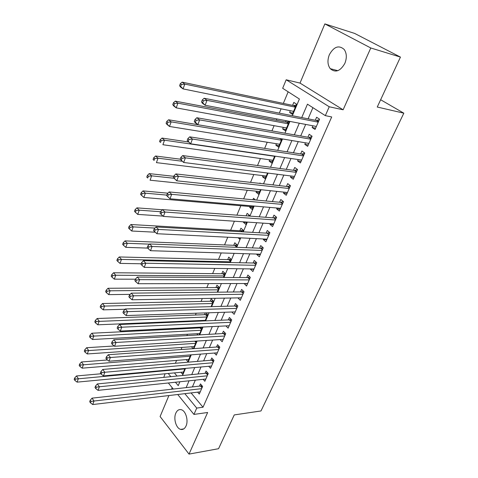 <?xml version="1.0" encoding="UTF-8"?>
<svg xmlns="http://www.w3.org/2000/svg" width="478" height="478" viewBox="0 0 478 478"><rect width="100%" height="100%" fill="white"/><g stroke="black" fill="none" stroke-linecap="round" stroke-linejoin="round"><path stroke-width="0.72" d="M329.36 54.689C327.257 60.228 327.544 64.883 330.226 68.665C335.407 73.05 340.282 71.288 344.859 63.371C346.98 57.94 346.765 53.309 344.22 49.479C338.89 44.842 333.937 46.575 329.36 54.689M175.826 413.135C173.251 418.62 176.149 428.425 180.696 429.387C182.943 429.877 184.717 428.754 186.026 426.006C188.637 420.562 185.769 410.775 181.311 409.724C178.975 409.156 177.147 410.291 175.826 413.135M292.339 115.706L299.395 99.012L282.671 88.293L286.179 79.784L329.234 106.767L325.333 115.64L307.462 104.18L301.732 117.564M300.017 83.088L343.114 109.797L370.785 47.979L400.45 57.097L354.634 33.412L324.855 23.9L300.017 83.088L286.179 79.784M172.194 387.706L171.542 389.259M168.907 395.545L160.1 416.535L189.019 454.1L207.637 412.49L193.943 414.426L177.726 394.505M163.781 377.369L165.083 373.772M288.162 91.806L283.334 103.415M281.088 108.829L279.301 113.131M276.887 118.938L276.356 120.229M274.091 125.678L271.916 130.912M267.208 142.241L264.663 148.371M260.444 158.517L257.534 165.519M253.8 174.524L250.544 182.363M247.257 190.256L243.666 198.902M240.828 205.731L236.915 215.154M234.399 221.212L230.653 230.235M227.755 237.213L224.546 244.933M221.218 252.94L218.536 259.399M214.801 268.397L212.62 273.637M208.486 283.585L206.801 287.648M202.284 298.523L201.071 301.439M196.183 313.21L195.43 315.02M193.01 320.846L192.777 321.407M190.184 327.651L189.874 328.386M187.448 334.236L186.886 335.592M181.969 347.416L181.09 349.543M176.579 360.4L175.384 363.274M370.785 47.979L324.855 23.9M400.45 57.097L377.256 107.03L403.82 113.178L260.994 410.955L234.25 414.922L218.56 448.705L189.019 454.1M312.887 125.792L312.14 127.501L315.056 129.442L319.555 119.159L316.609 117.247L315.301 120.247M305.466 142.82L304.803 144.35L307.665 146.34L312.08 136.242L309.188 134.276L307.904 137.228M298.182 159.55L297.591 160.913L300.399 162.944L304.743 153.02L301.899 151.012L300.638 153.91M291.018 175.988L290.499 177.183L293.259 179.262L297.525 169.505L294.741 167.455L293.498 170.299M283.986 192.144L283.532 193.178L286.244 195.299L290.439 185.709L287.696 183.618L286.477 186.414M277.067 208.026L276.684 208.904L279.343 211.061L283.466 201.638L280.777 199.499L279.582 202.254M270.267 223.632L269.951 224.367L272.562 226.56L276.619 217.293L273.978 215.124L272.795 217.831M263.581 238.982L263.324 239.574L265.893 241.802L269.879 232.69L267.286 230.48L266.127 233.139M257.009 254.075L256.811 254.523L259.333 256.788L263.259 247.825L260.707 245.584L259.566 248.202M250.544 268.917L250.406 269.234L252.886 271.534L256.74 262.715L254.236 260.438L253.113 263.014M244.18 283.52L246.54 286.035L250.335 277.36L247.873 275.053L246.768 277.587M237.924 297.884L240.297 300.304L244.031 291.771L241.605 289.429L240.524 291.921M231.854 312.015L234.154 314.339L237.829 305.944L235.445 303.572L234.375 306.028M225.951 325.912L228.108 328.159L231.722 319.896L229.38 317.494L228.329 319.907M220.131 339.583L222.156 341.752L225.718 333.62L223.411 331.194L222.378 333.572M214.395 353.039L216.301 355.142L219.808 347.136L217.538 344.68L216.522 347.022M208.737 366.285L210.535 368.317L213.983 360.436L211.754 357.956L210.756 360.263M203.156 379.317L204.859 381.295L208.253 373.533L206.06 371.03L205.074 373.294M199.278 327.209L198.973 327.938M205.295 312.905L204.542 314.697M211.091 306.655L213.421 301.146L211.198 298.87L210.201 301.248M217.203 292.183L219.217 287.421L216.958 285.175L215.942 287.589M223.417 277.473L225.102 273.482L222.808 271.265L221.78 273.715M229.739 262.512L231.089 259.321L228.753 257.134L227.707 259.626M236.162 247.299L237.166 244.933L234.794 242.776L233.73 245.304M242.699 231.824L243.338 230.312L240.93 228.185L239.848 230.76M246.636 222.503L243.41 222.288L243.601 221.834M249.349 216.08L249.618 215.453L247.162 213.361L246.122 215.841M252.916 207.637L249.689 207.362L250.042 206.52M255.599 200.019L253.501 198.292L252.886 199.762M259.303 192.526L256.065 192.198L256.483 191.212M260.6 183.498L259.942 182.972L259.763 183.403M265.786 177.171L262.553 176.776L263.025 175.647M272.382 161.552L269.144 161.098L269.682 159.825M279.092 145.676L275.848 145.157L276.451 143.729M285.91 129.532L282.671 128.946L283.334 127.357M286.137 120.701L285.605 121.974M174.404 372.888L177.051 376.061M180.911 372.266L182.554 374.214L184.986 368.454M186.145 359.611L187.872 361.619L190.722 354.879M193.345 348.671L196.554 341.077M193.148 348.683L191.445 346.765M199.165 334.893L202.092 327.962L201.304 327.107M197.952 334.959L196.822 333.716M205.08 320.887L207.709 314.655L206.024 312.881M202.762 320.983L202.272 320.463M233.21 253.322L233.617 253.334M238.074 237.721L239.621 239.114L240.165 237.829M243.41 222.288L245.841 224.397L246.827 222.049M249.689 207.362L252.157 209.436L253.609 206M256.065 192.198L258.58 194.235L260.51 189.664M262.553 176.776L265.111 178.778L267.537 173.036M269.144 161.098L271.749 163.058L274.689 156.103M275.848 145.157L278.501 147.081L281.966 138.871M282.671 128.946L285.366 130.823L289.381 121.316M290.343 110.705L289.602 112.455L292.351 114.29L296.599 104.228L293.827 102.423L292.59 105.363M191.098 392.928L203.013 407.238L331.702 116.955L325.333 115.64M312.911 107.675L308.101 118.825M305.681 124.423L300.704 135.961M298.266 141.608L293.438 152.799M290.977 158.493L286.298 169.343M283.818 175.079L279.277 185.601M276.786 191.385L272.382 201.585M269.873 207.404L265.607 217.293M263.079 223.148L258.939 232.738M256.399 238.63L252.384 247.927M249.827 253.848L245.943 262.858M243.368 268.815L239.598 277.551M237.016 283.532L233.366 291.998M230.772 298.009L227.229 306.219M224.624 312.254L221.189 320.206M218.577 326.271L215.249 333.979M212.626 340.061L209.4 347.524M206.765 353.63L203.646 360.866M201.005 366.99L197.982 373.999M195.329 380.141L192.401 386.923M197.653 392.151L199.272 394.069L202.612 386.427L200.455 383.9L199.481 386.134M403.82 113.178L380.643 99.741M343.114 109.797L329.234 106.767M203.013 407.238L196.733 408.087L193.943 414.426M175.426 382.227L178.234 385.632L179.871 381.761M182.506 375.523L185.518 368.407M188.147 362.187L191.254 354.837M193.877 348.635L197.085 341.047M199.696 334.863L203.007 327.03M205.612 320.863L209.029 312.779M211.629 306.637L215.154 298.29M217.741 292.178L221.38 283.562M223.955 277.473L227.713 268.582M230.276 262.524L234.154 253.352M236.7 247.317L240.703 237.853M243.236 231.854L247.365 222.085M249.892 216.122L254.147 206.042M256.656 200.115L261.048 189.718M263.539 183.827L268.074 173.102M270.548 167.252L275.226 156.186M277.682 150.379L282.504 138.961M284.942 133.195L289.919 121.424M168.214 373.473L170.849 376.676M173.299 389.062L168.34 382.974M184.849 393.663L196.733 408.087M299.318 123.21L294.334 134.844M291.897 140.538L287.069 151.819M284.613 157.561L279.935 168.495M277.455 174.279L272.92 184.884M270.429 190.71L266.025 200.987M263.515 206.855L259.255 216.821M256.728 222.718L252.593 232.38M250.054 238.313L246.045 247.682M243.493 253.645L239.603 262.727M237.04 268.72L233.276 277.521M230.695 283.544L227.044 292.07M224.457 298.123L220.92 306.386M218.315 312.469L214.891 320.475M212.28 326.576L208.958 334.331M206.341 340.455L203.12 347.972M200.491 354.12L197.378 361.398M194.737 367.564L191.72 374.615M189.073 380.799L186.151 387.622M292.847 113.107L289.602 112.455M241.354 297.878L237.901 297.943M247.562 283.699L244.103 283.705M253.866 269.281L250.406 269.234M260.277 254.637L256.811 254.523M266.796 239.741L263.324 239.574M273.422 224.6L269.951 224.367M280.156 209.203L276.684 208.904M287.009 193.542L283.532 193.178M293.976 177.619L290.499 177.183M301.068 161.415L297.591 160.913M308.28 144.93L304.803 144.35M315.617 128.152L312.14 127.501M202.009 387.813L200.479 386.021L92.027 398.15L94.035 401.018L201.632 388.662M91.017 401.448L90.217 400.295L89.691 401.705L90.491 402.858L91.017 401.448L94.035 401.018L92.714 404.543L200.24 391.846M200.479 386.021L201.824 385.501M92.027 398.15L90.217 400.295M90.491 402.858L92.714 404.543M100.948 373.778L76.474 375.965L78.368 378.666L77.113 382.137L183.48 372.027M184.807 368.885L75.434 379.078L74.676 377.996L74.18 379.383L74.932 380.47L75.434 379.078M77.113 382.137L74.932 380.47M74.676 377.996L76.474 375.965M207.625 374.973L206.072 373.199L97.345 383.93L99.394 386.762L207.261 375.804M96.347 387.192L95.528 386.057L94.997 387.491L95.809 388.632L96.347 387.192L99.394 386.762L98.044 390.353L205.845 379.036M206.072 373.199L207.494 372.661M97.345 383.93L95.528 386.057M95.809 388.632L98.044 390.353M213.331 361.936L211.754 360.173L102.758 369.452L104.837 372.26L212.979 362.742M101.772 372.691L100.936 371.567L100.392 373.025L101.222 374.155L101.772 372.691L104.837 372.26L103.469 375.911L211.539 366.029M211.754 360.173L213.248 359.617M102.758 369.452L100.936 371.567M101.222 374.155L103.469 375.911M219.127 348.689L217.52 346.95L108.261 354.73L110.382 357.508L218.781 349.478M107.287 357.938L106.439 356.821L105.883 358.309L106.731 359.426L107.287 357.938L110.382 357.508L108.99 361.219L217.323 352.812M217.52 346.95L219.097 346.365M108.261 354.73L106.439 356.821M106.731 359.426L108.99 361.219M225.013 335.239L223.381 333.513L113.86 339.744L116.023 342.487L224.678 336.004M112.904 342.923L112.037 341.818L111.476 343.329L112.336 344.435L112.904 342.923L116.023 342.487L114.606 346.269L223.196 339.392M223.381 333.513L225.042 332.909M113.86 339.744L112.037 341.818M112.336 344.435L114.606 346.269M107.431 359.982L81.511 361.96L83.441 364.636L82.162 368.168L188.816 359.396M190.16 356.206L80.477 365.049L79.707 363.973L79.199 365.389L79.969 366.459L80.477 365.049M82.162 368.168L79.969 366.459M79.707 363.973L81.511 361.96M114.242 345.976L86.632 347.715L88.597 350.368L87.295 353.953L194.229 346.574M195.598 343.335L85.61 350.78L84.827 349.717L84.313 351.151L85.09 352.214L85.61 350.78M87.295 353.953L85.09 352.214M84.827 349.717L86.632 347.715M201.525 327.346L199.965 327.89L91.836 333.232L93.837 335.855L92.517 339.505L199.726 333.554M201.119 330.268L90.826 336.267L90.031 335.215L89.506 336.679L90.3 337.731L90.826 336.267M92.517 339.505L90.3 337.731M90.031 335.215L91.836 333.232M207.177 314.094L205.54 314.661L97.136 318.503L99.173 321.091L97.829 324.801L205.313 320.338M206.723 316.998L96.138 321.503L95.325 320.463L94.793 321.951L95.6 322.991L96.138 321.503M97.829 324.801L95.6 322.991M95.325 320.463L97.136 318.503M230.994 321.569L229.332 319.866L119.566 324.49L121.765 327.203L230.665 322.309M118.616 327.633L117.737 326.546L117.164 328.087L118.042 329.175L118.616 327.633L121.765 327.203L120.319 331.051L229.159 325.757M229.332 319.866L231.089 319.238M119.566 324.49L117.737 326.546M118.042 329.175L120.319 331.051M212.925 300.644L211.198 301.224L102.525 303.518L104.598 306.069L103.23 309.852L125.111 309.254M212.411 303.524L104.598 306.069L101.539 306.488L100.709 305.46L100.171 306.972L100.995 307.999L101.539 306.488M103.23 309.852L100.995 307.999M100.709 305.46L102.525 303.518M237.07 307.683L235.379 305.998L125.367 308.967L127.614 311.644L236.753 308.4M124.435 312.074L123.539 310.999L122.954 312.57L123.85 313.646L124.435 312.074L127.614 311.644L126.144 315.558L235.224 311.901M235.379 305.998L237.231 305.352M125.367 308.967L123.539 310.999M123.85 313.646L126.144 315.558M218.769 286.979L216.94 287.583L108.004 288.27L110.119 290.791L108.727 294.633L130.183 294.364M218.195 289.841L110.119 290.791L107.036 291.204L106.194 290.194L105.638 291.729L106.48 292.745L107.036 291.204M108.727 294.633L106.48 292.745M106.194 290.194L108.004 288.27M243.242 293.57L241.527 291.909L131.277 293.157L133.565 295.798L242.938 294.269M130.363 296.229L129.448 295.171L128.851 296.766L129.765 297.83L130.363 296.229L133.565 295.798L132.065 299.784L241.384 297.824M241.527 291.909L243.481 291.239M131.277 293.157L129.448 295.171M129.765 297.83L132.065 299.784M224.708 273.099L222.778 273.727L113.585 272.753L115.736 275.238L114.326 279.152L135.405 279.206M224.068 275.937L115.736 275.238L112.629 275.651L111.768 274.659L111.207 276.224L112.061 277.222L112.629 275.651M114.326 279.152L112.061 277.222M111.768 274.659L113.585 272.753M249.516 279.23L247.771 277.587L137.294 277.061L139.63 279.66L249.223 279.899M136.397 280.096L135.465 279.05L134.856 280.676L135.788 281.721L136.397 280.096L139.63 279.66L138.1 283.723L247.64 283.514M247.771 277.587L249.839 276.893M137.294 277.061L135.465 279.05M135.788 281.721L138.1 283.723M230.749 259.004L228.705 259.65L119.261 256.961L121.46 259.411L120.02 263.39L141.165 263.778M230.032 261.813L121.46 259.411L118.317 259.823L117.445 258.843L116.871 260.438L117.743 261.418L118.317 259.823M120.02 263.39L117.743 261.418M117.445 258.843L119.261 256.961M255.897 264.651L254.123 263.031L143.424 260.665L145.802 263.229L255.616 265.296M142.54 263.659L141.59 262.631L140.974 264.286L141.924 265.32L142.54 263.659L145.802 263.229L144.248 267.363L254.009 268.971M254.123 263.031L256.304 262.314M143.424 260.665L141.59 262.631M141.924 265.32L144.248 267.363M236.885 244.676L234.728 245.345L125.045 240.888L127.279 243.296L125.816 247.353L147.684 248.1M149.494 244.144L127.279 243.296L124.113 243.714L123.222 242.746L122.643 244.372L123.533 245.334L124.113 243.714M125.816 247.353L123.533 245.334M123.222 242.746L125.045 240.888M262.38 249.833L260.576 248.237L149.662 243.965L152.094 246.487L262.111 250.448M148.801 246.917L147.833 245.907L147.206 247.592L148.168 248.608L148.801 246.917L152.094 246.487L150.51 250.699L260.474 254.182M260.576 248.237L262.882 247.496M149.662 243.965L147.833 245.907M148.168 248.608L150.51 250.699M243.129 230.127L240.852 230.814L130.924 224.529L133.207 226.889L131.713 231.017L155.231 232.212M154.944 228.084L133.207 226.889L130.016 227.307L129.108 226.357L128.51 228.012L129.418 228.962L130.016 227.307M131.713 231.017L129.418 228.962M129.108 226.357L130.924 224.529M268.971 234.77L267.136 233.198L156.025 226.954L158.499 229.428L268.714 235.355M155.183 229.858L154.191 228.866L153.552 230.587L154.537 231.579L155.183 229.858L158.499 229.428L156.886 233.718L267.053 239.155M267.136 233.198L269.58 232.433M156.025 226.954L154.191 228.866M154.537 231.579L156.886 233.718M162.371 209.752L136.917 207.864L139.241 210.183L137.724 214.389L163.052 216.11M249.486 215.333L247.646 215.954M160.59 211.724L139.241 210.183L136.021 210.601L135.095 209.669L134.491 211.354L135.417 212.286L136.021 210.601M137.724 214.389L135.417 212.286M135.095 209.669L136.917 207.864M275.675 219.45L273.804 217.902L162.508 209.615L165.03 212.041L275.43 220.005M161.684 212.477L160.674 211.503L160.022 213.254L161.026 214.228L161.684 212.477L165.03 212.041L163.386 216.42L273.739 223.865M273.804 217.902L276.398 217.114M162.508 209.615L160.674 211.503M161.026 214.228L163.386 216.42M167.892 193.184L143.018 190.895L145.39 193.172L143.842 197.456L253.274 206.795M166.798 195.096L145.39 193.172L142.139 193.59L141.195 192.676L140.58 194.391L141.524 195.305L142.139 193.59M143.842 197.456L141.524 195.305M141.195 192.676L143.018 190.895M173.807 176.316L149.238 173.61L151.651 175.838L150.074 180.2L259.715 191.547M173.944 178.252L151.651 175.838L148.371 176.257L147.409 175.36L146.782 177.105L147.744 178.001L148.371 176.257M147.744 178.001L146.782 177.105M147.409 175.36L149.238 173.61M180.2 159.18L155.565 156.001L158.027 158.182L156.426 162.628L266.264 176.047M182.214 161.253L158.027 158.182L154.723 158.6L153.743 157.722L153.103 159.503L154.083 160.381L154.723 158.6M154.083 160.381L153.103 159.503M153.743 157.722L155.565 156.001M280.592 202.349L282.498 203.861L280.592 202.349L169.11 191.947L171.686 194.325L282.259 204.393M168.31 194.755L171.686 194.325L170.013 198.782L166.613 195.586L167.641 196.542L168.31 194.755L167.282 193.805L166.613 195.586M280.544 208.324L170.013 198.782L167.641 196.542M280.604 202.349L283.34 201.531M169.11 191.947L167.282 193.805M287.487 186.528L289.441 187.991L287.487 186.528L175.844 173.932L178.473 176.257L289.208 188.517M175.062 176.693L178.473 176.257L176.764 180.809L173.335 177.583L174.38 178.515L175.062 176.693L174.01 175.761L173.335 177.583M287.463 192.509L176.764 180.809L174.38 178.515M287.547 186.534L290.409 185.685M175.844 173.932L174.01 175.761M296.48 171.895L294.508 170.437L182.71 155.571L185.392 157.842L296.276 172.361M181.951 158.278L185.392 157.842L183.648 162.478L180.188 159.222L181.252 160.136L181.951 158.278L180.881 157.364L180.188 159.222M294.496 176.424L183.648 162.478L181.252 160.136M294.508 170.437L297.477 169.612M182.71 155.571L180.881 157.364M188.463 141.984L162.018 138.064L164.528 140.191L162.896 144.72L272.92 160.285M274.605 156.3L164.528 140.191L161.194 140.604L160.19 139.755L159.538 141.566L160.542 142.42L161.194 140.604M160.542 142.42L159.538 141.566M160.19 139.755L162.018 138.064M303.655 155.493L301.648 154.065L189.706 136.845L192.449 139.056L303.47 155.924M188.971 139.492L192.449 139.056L190.668 143.788L187.173 140.496L188.266 141.386L188.971 139.492L187.878 138.602L187.173 140.496M301.66 160.058L190.668 143.788L188.266 141.386M301.648 154.065L304.629 153.271M189.706 136.845L187.878 138.602M197.79 124.692L168.591 119.781L171.154 121.854L169.487 126.467L279.69 144.254M281.405 140.203L171.154 121.854L167.79 122.266L166.768 121.436L166.105 123.282L167.127 124.119L167.79 122.266M167.127 124.119L169.487 126.467L166.936 124.382L166.105 123.282M166.768 121.436L168.591 119.781M310.963 138.799L308.913 137.401L196.846 117.743L199.649 119.9L310.79 139.2M196.135 120.331L199.649 119.9L197.832 124.722L195.048 122.553L194.301 121.4L195.412 122.266L196.135 120.331L195.024 119.47L194.301 121.4M308.949 143.406L197.832 124.722L195.412 122.266M308.913 137.401L311.907 136.642M196.846 117.743L195.024 119.47M289.286 121.537L286.609 122.165L175.295 101.145L177.912 103.158L176.209 107.867L286.579 127.949M288.318 123.832L177.912 103.158L174.512 103.577L173.466 102.764L172.791 104.652L173.831 105.459L174.512 103.577M173.831 105.459L176.209 107.867L173.604 105.835L172.791 104.652M173.466 102.764L175.295 101.145M318.396 121.812L316.311 120.45L204.13 98.259L206.992 100.35L318.234 122.171M203.449 100.786L206.992 100.35L205.14 105.274L202.296 103.164L201.573 101.916L202.708 102.758L203.449 100.786L202.308 99.944L201.573 101.916M316.364 126.455L205.14 105.274L202.708 102.758M316.311 120.45L319.31 119.721M204.13 98.259L202.308 99.944M296.282 104.975L293.594 105.572L182.124 82.144L184.795 84.098L183.062 88.902L293.582 111.368M295.356 107.174L184.795 84.098L181.365 84.516L180.302 83.734L179.609 85.652L180.672 86.44L181.365 84.516M180.672 86.44L183.062 88.902L180.403 86.93L179.609 85.652M180.302 83.734L182.124 82.144M202.218 387.329L200.981 385.877M207.834 374.495L206.574 373.061M213.535 361.464L212.256 360.042M219.324 348.229L218.028 346.819M225.21 334.785L223.889 333.387M190.101 354.927L190.507 355.393M195.305 341.155L196.129 342.075M194.725 341.196L195.932 342.541M200.467 327.771L201.638 329.037M199.965 327.89L201.441 329.491M206.042 314.548L207.231 315.803M205.54 314.661L207.04 316.245M231.185 321.126L229.846 319.746M211.7 301.116L212.907 302.359M211.198 301.224L212.722 302.795M237.255 307.246L235.893 305.884M217.448 287.481L218.673 288.706M216.94 287.583L218.494 289.13M243.427 293.145L242.041 291.801M223.286 273.625L224.535 274.838M222.778 273.727L224.355 275.256M249.701 278.811L248.285 277.485M229.213 259.554L230.486 260.749M228.705 259.65L230.312 261.155M256.071 264.25L254.637 262.936M235.242 245.262L236.526 246.439M234.728 245.345L236.359 246.833M262.553 249.438L261.09 248.148M241.36 230.737L242.585 231.818M240.852 230.814L241.946 231.782M269.138 234.381L267.65 233.115M275.836 219.073L274.324 217.825M282.647 203.509L281.112 202.278M289.578 187.669L288.013 186.468M296.629 171.56L295.028 170.383M303.799 155.171L302.174 154.018M280.532 138.632L281.715 139.468M279.785 138.501L281.584 139.779M311.094 138.495L309.439 137.365M287.129 122.135L288.61 123.145M286.609 122.165L288.485 123.444M318.521 121.52L316.836 120.42M294.119 105.554L295.625 106.54M293.594 105.572L295.506 106.821M330.226 68.665L337.821 70.684M180.696 429.387L183.719 428.915M296.503 171.847L294.603 170.443M303.685 155.428L301.791 154.077M279.947 138.53L281.608 139.713M310.999 138.716L309.099 137.419M286.794 122.183L288.521 123.36M318.438 121.711L316.538 120.468M293.821 105.596L295.547 106.725"/></g></svg>
